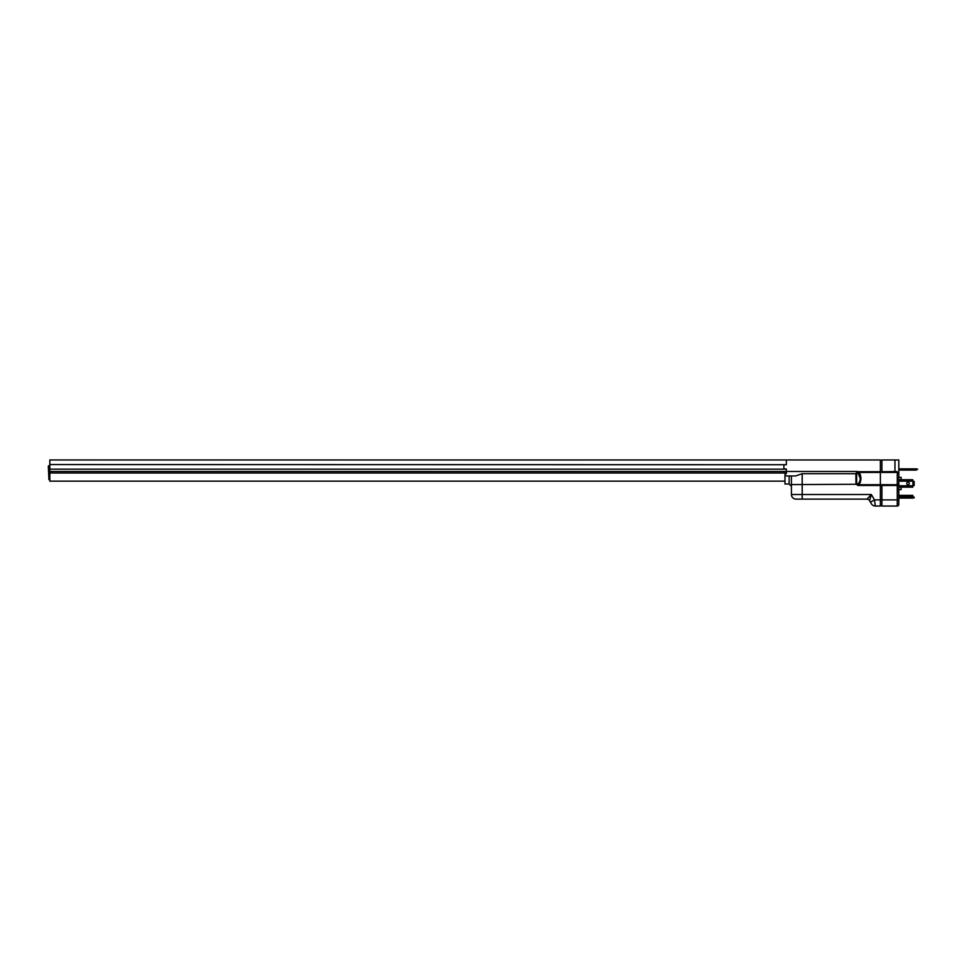 <?xml version="1.0" encoding="UTF-8"?>
<svg xmlns="http://www.w3.org/2000/svg" width="966" height="966" viewBox="0 0 966 966"><rect width="100%" height="100%" fill="white"/><g stroke="black" fill="none" stroke-linecap="round" stroke-linejoin="round"><path stroke-width="1.45" d="M898.803 465.032L898.803 501.897M899.261 477.313L901.109 477.313L901.109 479.74M901.109 487.178L901.109 489.605L899.261 489.605M789.137 475.936L789.137 484.002L784.984 484.002L784.984 473.787L786.372 473.787L786.372 469.017L783.909 469.017L783.909 464.718L786.372 464.718L786.372 459.961L880.376 459.961L880.376 485.463L857.748 485.463L855.973 483.869L857.748 484.69L880.376 484.69L880.376 472.289L881.91 472.289M880.376 484.69L897.269 484.69A1.534 1.534 0 0 0 898.803 483.157L898.803 504.506A1.534 1.534 0 0 1 897.269 506.039L897.269 499.893L898.803 499.893L898.803 485.463L897.269 485.463L897.269 472.277L894.963 472.434L897.269 472.277L896.883 471.529L898.803 474.221M881.91 471.71L896.883 471.529L894.963 471.71L896.883 471.529L894.963 471.71L894.963 472.434L881.91 472.434L881.91 459.961L898.803 459.961L898.803 474.016L898.392 472.579L897.269 472.277M898.803 473.63L898.803 483.157M881.91 485.463L881.91 499.893L897.269 499.893L897.269 485.463L881.91 485.463L881.91 484.69M881.91 499.893L881.91 506.039L897.269 506.039M912.942 481.177L914.162 481.37L914.162 485.548L912.942 485.741L912.942 481.177L899.261 481.153M899.261 479.74L912.785 479.74L912.785 481.153M912.942 485.741L912.785 487.178L899.261 487.178M908.028 482.191A1.268 1.268 0 0 1 909.296 483.459A1.268 1.268 0 0 1 908.028 484.727A1.268 1.268 0 0 1 906.76 483.459A1.268 1.268 0 0 1 908.028 482.191M912.785 498.094L914.162 497.876L914.162 497.079L912.942 496.862L912.785 498.094L899.261 498.094M899.261 495.377L912.785 495.377L912.785 496.886L899.261 496.886M899.261 495.461L912.785 495.461M880.376 460.19L881.91 460.19M880.376 505.653L881.91 505.653M917.7 469.174L916.166 468.872L916.166 470.092L917.7 469.174M916.166 470.092L899.261 470.092M916.166 468.872L899.261 468.872M784.984 475.936L795.658 475.936L802.191 473.702L802.191 494.52L871.368 494.52L866.925 499.132L796.044 499.132A4.613 4.613 0 0 1 791.432 494.52L791.432 475.936M856.794 484.268L791.432 484.606M855.973 483.869L855.888 473.702L857.325 471.48L857.905 472.084L856.673 474.028L856.637 483.869C858.786 483.906 859.994 482.07 860.271 478.387L858.122 473.159A0.773 0.64 -59.1 0 1 858.786 472.434L857.905 472.084M856.951 471.855L858.122 473.159M856.009 473.726L856.673 474.028M857.748 485.463L857.748 484.69C859.704 484.268 860.766 482.167 860.935 478.387L860.851 476.914M880.376 472.434L858.786 472.434L860.935 478.387L860.271 478.387M880.376 485.463L880.376 499.893L874.472 499.893L875.353 506.039A4.613 4.613 0 0 1 871.368 503.733L870.475 502.199L874.472 499.893L871.368 494.52L869.593 500.666A3.067 3.067 0 0 0 866.925 499.132M870.475 502.199L869.593 500.666M784.984 473.787L786.372 473.171M855.888 473.702L802.191 473.702M786.372 469.017L786.372 471.48L857.325 471.48M880.376 499.893L880.376 506.039L875.353 506.039M860.597 475.586L860.308 474.656M860.006 473.956L859.631 473.316M49.834 464.561L49.834 459.961L786.372 459.961L786.372 464.718L49.834 464.561L49.834 481.153L784.984 481.153M49.834 471.48L786.372 471.48L786.372 473.014L49.834 473.014M49.834 469.174L786.372 469.174M48.916 471.094L48.916 479.619L48.3 466.18L48.759 471.094L49.834 471.094M894.963 471.71L894.963 459.961M912.785 479.861L899.261 479.861M912.785 487.069L899.261 487.069M912.785 485.765L899.261 485.765M880.376 499.362L881.91 499.362M791.432 494.52L802.191 494.52L802.191 499.132M858.182 471.71L880.376 471.71M789.137 484.002L791.432 486.296M48.916 479.619L49.834 479.619M48.759 465.721L49.834 465.721"/></g></svg>
